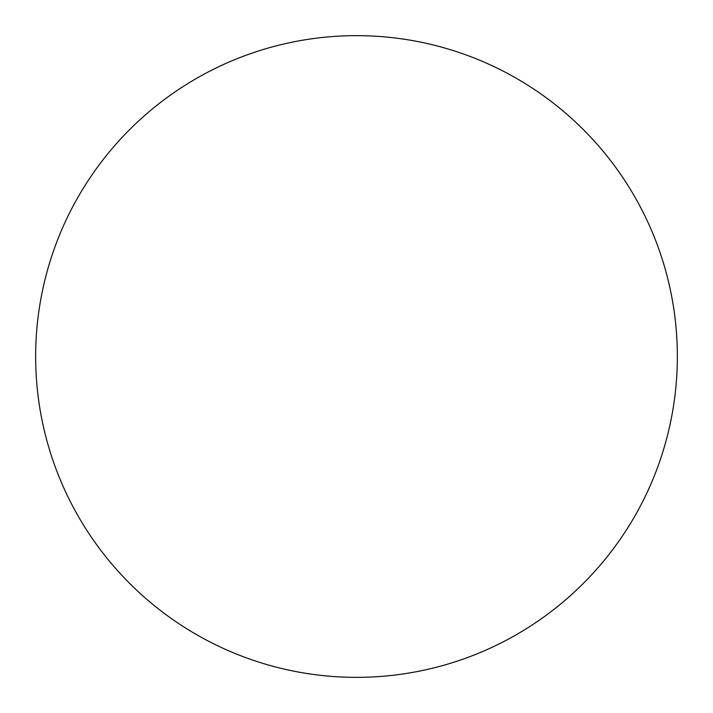 <?xml version="1.0" encoding="UTF-8"?>
<svg xmlns="http://www.w3.org/2000/svg" width="713" height="713" viewBox="0 0 713 713"><rect width="100%" height="100%" fill="white"/><g stroke="black" fill="none" stroke-linecap="round" stroke-linejoin="round"><path stroke-width="1.07" d="M35.65 356.5A320.85 320.85 0 0 1 356.5 35.65A320.85 320.85 0 0 1 677.35 356.5A320.85 320.85 0 0 1 356.5 677.35A320.85 320.85 0 0 1 35.65 356.5"/></g></svg>
